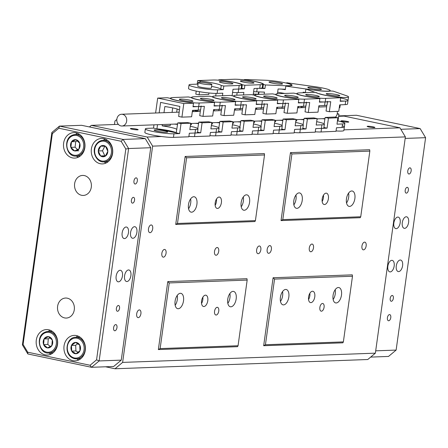 <?xml version="1.0" encoding="UTF-8"?>
<svg xmlns="http://www.w3.org/2000/svg" width="448" height="448" viewBox="0 0 448 448"><rect width="100%" height="100%" fill="white"/><g stroke="black" fill="none" stroke-linecap="round" stroke-linejoin="round"><path stroke-width="0.67" d="M218.719 251.3A3.92 2.061 101.8 0 0 217.414 247.542A3.92 2.061 101.8 0 0 214.508 251.457A3.92 2.061 101.8 0 0 215.807 255.22A3.92 2.061 101.8 0 0 218.719 251.3M313.499 247.839A3.92 2.061 101.8 0 0 312.2 244.076A3.92 2.061 101.8 0 0 309.288 247.996A3.92 2.061 101.8 0 0 310.593 251.754A3.92 2.061 101.8 0 0 313.499 247.839M260.842 249.766A3.92 2.061 101.8 0 0 259.543 246.002A3.92 2.061 101.8 0 0 256.631 249.917A3.92 2.061 101.8 0 0 257.936 253.68A3.92 2.061 101.8 0 0 260.842 249.766M166.062 253.226A3.92 2.061 101.8 0 0 164.758 249.463A3.92 2.061 101.8 0 0 161.851 253.383A3.92 2.061 101.8 0 0 163.15 257.141A3.92 2.061 101.8 0 0 166.062 253.226M271.376 249.379A3.92 2.061 101.8 0 0 270.071 245.616A3.92 2.061 101.8 0 0 267.165 249.53A3.92 2.061 101.8 0 0 268.464 253.294A3.92 2.061 101.8 0 0 271.376 249.379M366.156 245.913A3.92 2.061 101.8 0 0 364.857 242.155A3.92 2.061 101.8 0 0 361.945 246.07A3.92 2.061 101.8 0 0 363.25 249.833A3.92 2.061 101.8 0 0 366.156 245.913M293.877 204.882A7.846 4.127 101.8 0 0 296.016 199.164A7.846 4.127 101.8 0 0 295.938 195.048M293.798 200.771A7.846 4.127 -78.2 0 1 299.617 192.937A7.846 4.127 -78.2 0 1 302.221 200.463A7.846 4.127 -78.2 0 1 296.402 208.298A7.846 4.127 -78.2 0 1 293.798 200.771M346.534 202.961A7.846 4.127 101.8 0 0 348.673 197.238A7.846 4.127 101.8 0 0 348.594 193.127M346.455 198.845A7.846 4.127 -78.2 0 1 352.274 191.016A7.846 4.127 -78.2 0 1 354.878 198.537A7.846 4.127 -78.2 0 1 349.059 206.371A7.846 4.127 -78.2 0 1 346.455 198.845M333.138 299.51A7.846 4.127 101.8 0 0 335.278 293.787A7.846 4.127 101.8 0 0 335.199 289.677M333.06 295.394A7.846 4.127 -78.2 0 1 338.878 287.56A7.846 4.127 -78.2 0 1 341.482 295.086A7.846 4.127 -78.2 0 1 335.664 302.921A7.846 4.127 -78.2 0 1 333.06 295.394M280.482 301.431A7.846 4.127 101.8 0 0 282.621 295.714A7.846 4.127 101.8 0 0 282.542 291.598M280.403 297.321A7.846 4.127 -78.2 0 1 286.222 289.486A7.846 4.127 -78.2 0 1 288.826 297.013A7.846 4.127 -78.2 0 1 283.007 304.847A7.846 4.127 -78.2 0 1 280.403 297.321M227.825 303.358A7.846 4.127 101.8 0 0 229.964 297.634A7.846 4.127 101.8 0 0 229.886 293.524M227.746 299.242A7.846 4.127 -78.2 0 1 233.565 291.413A7.846 4.127 -78.2 0 1 236.169 298.934A7.846 4.127 -78.2 0 1 230.35 306.768A7.846 4.127 -78.2 0 1 227.746 299.242M175.168 305.278A7.846 4.127 101.8 0 0 177.307 299.561A7.846 4.127 101.8 0 0 177.229 295.445M175.09 301.168A7.846 4.127 -78.2 0 1 180.908 293.334A7.846 4.127 -78.2 0 1 183.512 300.86A7.846 4.127 -78.2 0 1 177.694 308.694A7.846 4.127 -78.2 0 1 175.09 301.168M188.563 208.734A7.846 4.127 101.8 0 0 190.702 203.011A7.846 4.127 101.8 0 0 190.624 198.901M188.485 204.618A7.846 4.127 -78.2 0 1 194.303 196.784A7.846 4.127 -78.2 0 1 196.907 204.31A7.846 4.127 -78.2 0 1 191.089 212.145A7.846 4.127 -78.2 0 1 188.485 204.618M241.22 206.808A7.846 4.127 101.8 0 0 243.359 201.09A7.846 4.127 101.8 0 0 243.281 196.974M241.142 202.692A7.846 4.127 -78.2 0 1 246.96 194.863A7.846 4.127 -78.2 0 1 249.564 202.384A7.846 4.127 -78.2 0 1 243.746 210.218A7.846 4.127 -78.2 0 1 241.142 202.692M216.468 199.102A5.779 3.041 -78.2 0 1 216.434 201.6A5.779 3.041 -78.2 0 1 215.158 205.358M215.186 202.866A5.779 3.041 -78.2 0 1 219.475 197.092A5.779 3.041 -78.2 0 1 221.396 202.636A5.779 3.041 -78.2 0 1 217.106 208.41A5.779 3.041 -78.2 0 1 215.186 202.866M202.854 297.198A5.779 3.041 -78.2 0 1 202.826 299.695A5.779 3.041 -78.2 0 1 201.544 303.453M201.578 300.961A5.779 3.041 -78.2 0 1 205.862 295.187A5.779 3.041 -78.2 0 1 207.782 300.731A5.779 3.041 -78.2 0 1 203.498 306.499A5.779 3.041 -78.2 0 1 201.578 300.961M323.467 195.194A5.779 3.041 -78.2 0 1 323.434 197.691A5.779 3.041 -78.2 0 1 322.157 201.449M322.185 198.957A5.779 3.041 -78.2 0 1 326.474 193.183A5.779 3.041 -78.2 0 1 328.395 198.727A5.779 3.041 -78.2 0 1 324.106 204.495A5.779 3.041 -78.2 0 1 322.185 198.957M309.854 293.289A5.779 3.041 -78.2 0 1 309.826 295.786A5.779 3.041 -78.2 0 1 308.543 299.544M308.577 297.046A5.779 3.041 -78.2 0 1 312.861 291.278A5.779 3.041 -78.2 0 1 314.782 296.822A5.779 3.041 -78.2 0 1 310.492 302.59A5.779 3.041 -78.2 0 1 308.577 297.046M319.866 307.406A3.92 2.061 -78.2 0 1 322.773 303.486A3.92 2.061 -78.2 0 1 324.078 307.25A3.92 2.061 -78.2 0 1 321.166 311.17A3.92 2.061 -78.2 0 1 319.866 307.406M214.553 311.254A3.92 2.061 -78.2 0 1 217.459 307.334A3.92 2.061 -78.2 0 1 218.764 311.097A3.92 2.061 -78.2 0 1 215.852 315.017A3.92 2.061 -78.2 0 1 214.553 311.254M136.69 313.858A3.92 2.061 -78.2 0 1 139.602 309.938A3.92 2.061 -78.2 0 1 140.907 313.701A3.92 2.061 -78.2 0 1 137.995 317.621A3.92 2.061 -78.2 0 1 136.69 313.858M148.484 228.894A3.92 2.061 -78.2 0 1 151.39 224.974A3.92 2.061 -78.2 0 1 152.695 228.738A3.92 2.061 -78.2 0 1 149.783 232.658A3.92 2.061 -78.2 0 1 148.484 228.894M132.166 129.242A3.92 0.431 7.9 0 0 136.108 129.797A3.92 0.431 7.9 0 0 138.158 129.702A3.92 0.431 7.9 0 0 136.382 129.086A3.92 0.431 7.9 0 0 132.44 128.526A3.92 0.431 7.9 0 0 130.39 128.626A3.92 0.431 7.9 0 0 132.166 129.242M342.793 121.542A3.92 0.431 7.9 0 0 346.735 122.102A3.92 0.431 7.9 0 0 348.785 122.007A3.92 0.431 7.9 0 0 347.004 121.391A3.92 0.431 7.9 0 0 343.067 120.831A3.92 0.431 7.9 0 0 341.018 120.926A3.92 0.431 7.9 0 0 342.793 121.542M368.917 127.014A3.92 0.431 7.9 0 0 372.859 127.568A3.92 0.431 7.9 0 0 374.909 127.473A3.92 0.431 7.9 0 0 373.134 126.857A3.92 0.431 7.9 0 0 369.191 126.297A3.92 0.431 7.9 0 0 367.142 126.398A3.92 0.431 7.9 0 0 368.917 127.014M369.841 151.116L291.911 153.961L282.8 219.615L360.735 216.77L369.841 151.116L369.656 149.727L290.461 152.622L281.03 220.59L282.8 219.615M352.481 276.242L274.546 279.087L265.44 344.742L343.37 341.897L352.481 276.242L352.29 274.854L273.095 277.749L263.665 345.722L265.44 344.742M238.056 345.744L247.167 280.09L169.232 282.94L160.126 348.589L238.056 345.744L237.546 346.674L158.351 349.569L167.782 281.596L246.977 278.706L247.167 280.09M338.643 116.318L344.086 116.116L399.924 127.803L405.384 136.898L152.634 146.132L122.623 362.398L375.374 353.164L367.774 359.52L115.018 368.76L105.571 366.783M360.735 216.77L360.226 217.7L281.03 220.59M343.37 341.897L342.86 342.826L263.665 345.722M255.422 220.618L254.912 221.547L175.717 224.442L185.147 156.47L264.342 153.574L264.527 154.963L186.598 157.808L177.486 223.462L255.422 220.618L264.527 154.963M405.384 136.898L375.374 353.164M118.362 124.365L91.33 125.356L147.174 137.038L161.498 136.517M343.958 129.847L399.924 127.803M91.33 125.356L89.432 126.941M115.018 368.76L122.623 362.398M152.634 146.132L147.174 137.038M186.598 157.808L185.147 156.47M175.717 224.442L177.486 223.462M158.351 349.569L160.126 348.589M167.782 281.596L169.232 282.94M274.546 279.087L273.095 277.749M291.911 153.961L290.461 152.622M51.856 345.61A5.662 4.777 -92.1 0 0 52.304 339.982A5.662 4.777 -92.1 0 0 48.412 336.65A5.662 4.777 -92.1 0 0 44.066 338.946A5.662 4.777 -92.1 0 0 43.624 344.574A5.662 4.777 -92.1 0 0 47.516 347.906A5.662 4.777 -92.1 0 0 51.856 345.61L52.304 339.982L48.412 336.65L44.066 338.946L43.624 344.574L47.516 347.906L51.856 345.61M49.98 337.893L48.283 338.789L47.835 344.417L50.271 346.506M47.835 344.417L43.624 344.574M48.283 338.789L44.066 338.946M75.97 353.741A5.662 4.777 -92.1 0 0 79.979 350.722A5.662 4.777 -92.1 0 0 79.727 345.066A5.662 4.777 -92.1 0 0 75.471 342.429A5.662 4.777 -92.1 0 0 71.467 345.453A5.662 4.777 -92.1 0 0 71.714 351.109A5.662 4.777 -92.1 0 0 75.97 353.741L79.979 350.722L79.727 345.066L75.471 342.429L71.467 345.453L71.714 351.109L75.97 353.741M77.728 343.75L75.678 345.302L75.93 350.958L78.042 352.262M75.678 345.302L71.467 345.453M75.93 350.958L71.714 351.109M79.044 148.876A5.662 4.777 -92.1 0 0 79.733 143.287A5.662 4.777 -92.1 0 0 75.981 139.726A5.662 4.777 -92.1 0 0 71.54 141.758A5.662 4.777 -92.1 0 0 70.857 147.353A5.662 4.777 -92.1 0 0 74.609 150.909A5.662 4.777 -92.1 0 0 79.044 148.876L79.733 143.287L75.981 139.726L71.54 141.758L70.857 147.353L74.609 150.909L79.044 148.876M77.314 140.89L75.757 141.607L75.068 147.196L77.594 149.587M75.068 147.196L70.857 147.353M78.82 150.758L74.609 150.909M75.757 141.607L71.54 141.758M107.828 151.29A5.662 4.777 -92.1 0 0 105.51 146.306A5.662 4.777 -92.1 0 0 100.733 146.143A5.662 4.777 -92.1 0 0 98.274 150.965A5.662 4.777 -92.1 0 0 100.598 155.943A5.662 4.777 -92.1 0 0 105.37 156.111A5.662 4.777 -92.1 0 0 107.828 151.29L105.51 146.306L100.733 146.143L98.274 150.965L100.598 155.943L105.37 156.111L107.828 151.29M104.798 146.278L102.491 150.808L104.81 155.792L105.549 155.814M104.81 155.792L100.598 155.943M102.491 150.808L98.274 150.965M114.464 124.51L114.946 121.027L116.827 119.454M84.33 175.571A10.013 8.445 -92.1 0 0 82.594 175.426A10.013 8.445 -92.1 0 0 74.53 184.71A10.013 8.445 -92.1 0 0 81.592 195.289A10.013 8.445 -92.1 0 0 83.328 195.44A10.013 8.445 -92.1 0 0 91.392 186.155A10.013 8.445 -92.1 0 0 84.33 175.571M67.318 298.189A10.013 8.445 -92.1 0 0 65.582 298.043A10.013 8.445 -92.1 0 0 57.518 307.328A10.013 8.445 -92.1 0 0 64.579 317.906A10.013 8.445 -92.1 0 0 66.315 318.058A10.013 8.445 -92.1 0 0 74.379 308.773A10.013 8.445 -92.1 0 0 67.318 298.189M134.546 200.183A2.94 1.546 101.8 0 0 133.566 197.361A2.94 1.546 101.8 0 0 131.387 200.301A2.94 1.546 101.8 0 0 132.362 203.123A2.94 1.546 101.8 0 0 134.546 200.183M119.543 308.319A2.94 1.546 101.8 0 0 118.563 305.497A2.94 1.546 101.8 0 0 116.379 308.431A2.94 1.546 101.8 0 0 117.359 311.254A2.94 1.546 101.8 0 0 119.543 308.319M137.329 180.869A3.136 1.652 101.8 0 0 136.287 177.862A3.136 1.652 101.8 0 0 133.958 180.992A3.136 1.652 101.8 0 0 135.005 184.005A3.136 1.652 101.8 0 0 137.329 180.869M116.967 327.622A3.136 1.652 101.8 0 0 115.926 324.615A3.136 1.652 101.8 0 0 113.596 327.746A3.136 1.652 101.8 0 0 114.638 330.758A3.136 1.652 101.8 0 0 116.967 327.622M103.74 138.611A12.751 10.752 -92.1 0 0 101.534 138.426A12.751 10.752 -92.1 0 0 91.263 150.248A12.751 10.752 -92.1 0 0 100.257 163.716A12.751 10.752 -92.1 0 0 102.463 163.906A12.751 10.752 -92.1 0 0 112.734 152.085A12.751 10.752 -92.1 0 0 103.74 138.611M105.246 139.065A12.751 10.752 -92.1 0 0 103.253 140.325M104.037 161.885A12.751 10.752 -92.1 0 0 106.12 162.999M75.981 132.804A12.751 10.752 -92.1 0 0 73.774 132.614A12.751 10.752 -92.1 0 0 63.504 144.435A12.751 10.752 -92.1 0 0 72.498 157.909A12.751 10.752 -92.1 0 0 74.704 158.094A12.751 10.752 -92.1 0 0 84.98 146.278A12.751 10.752 -92.1 0 0 75.981 132.804M77.487 133.252A12.751 10.752 -92.1 0 0 75.494 134.518M76.283 156.078A12.751 10.752 -92.1 0 0 78.366 157.186M48.653 329.767A12.751 10.752 -92.1 0 0 46.446 329.577A12.751 10.752 -92.1 0 0 36.176 341.398A12.751 10.752 -92.1 0 0 45.17 354.866A12.751 10.752 -92.1 0 0 47.376 355.057A12.751 10.752 -92.1 0 0 57.646 343.235A12.751 10.752 -92.1 0 0 48.653 329.767M50.159 330.215A12.751 10.752 -92.1 0 0 48.16 331.475M48.95 353.035A12.751 10.752 -92.1 0 0 51.033 354.15M76.412 335.574A12.751 10.752 -92.1 0 0 74.206 335.384A12.751 10.752 -92.1 0 0 63.93 347.206A12.751 10.752 -92.1 0 0 72.929 360.679A12.751 10.752 -92.1 0 0 75.135 360.864A12.751 10.752 -92.1 0 0 85.406 349.042A12.751 10.752 -92.1 0 0 76.412 335.574M77.918 336.022A12.751 10.752 -92.1 0 0 75.919 337.282M76.709 358.848A12.751 10.752 -92.1 0 0 78.792 359.957M136.892 232.372A5.886 3.097 101.8 0 0 134.938 226.727A5.886 3.097 101.8 0 0 130.57 232.607A5.886 3.097 101.8 0 0 132.524 238.246A5.886 3.097 101.8 0 0 136.892 232.372M130.889 275.626A5.886 3.097 101.8 0 0 128.934 269.982A5.886 3.097 101.8 0 0 124.566 275.856A5.886 3.097 101.8 0 0 126.521 281.501A5.886 3.097 101.8 0 0 130.889 275.626M122.461 275.934A5.886 3.097 101.8 0 0 120.506 270.29A5.886 3.097 101.8 0 0 116.144 276.164A5.886 3.097 101.8 0 0 118.098 281.809A5.886 3.097 101.8 0 0 122.461 275.934M128.464 232.68A5.886 3.097 101.8 0 0 126.51 227.035A5.886 3.097 101.8 0 0 122.147 232.915A5.886 3.097 101.8 0 0 124.102 238.554A5.886 3.097 101.8 0 0 128.464 232.68M145.27 138.628L81.592 125.306L59.478 126.112L123.155 139.434L145.27 138.628L150.73 147.722L128.615 148.529L99.142 360.937L121.257 360.13L150.73 147.722M121.257 360.13L113.652 366.486L91.538 367.293L27.86 353.965L22.4 344.876L51.873 132.468L59.478 126.112L58.834 128.223L52.343 133.65L23.089 344.456L27.748 352.218L90.076 365.26L96.566 359.834L125.821 149.027L121.162 141.266L58.834 128.223M96.566 359.834L99.142 360.937L91.538 367.293L90.076 365.26M121.162 141.266L123.155 139.434L128.615 148.529L125.821 149.027M52.343 133.65L51.873 132.468M23.089 344.456L22.4 344.876M27.748 352.218L27.86 353.965M390.197 298.43A2.94 1.546 101.8 0 0 391.171 301.252A2.94 1.546 101.8 0 0 393.355 298.312A2.94 1.546 101.8 0 0 392.381 295.49A2.94 1.546 101.8 0 0 390.197 298.43M405.199 190.294A2.94 1.546 101.8 0 0 406.179 193.116A2.94 1.546 101.8 0 0 408.363 190.176A2.94 1.546 101.8 0 0 407.383 187.359A2.94 1.546 101.8 0 0 405.199 190.294M387.414 317.744A3.136 1.652 101.8 0 0 388.455 320.751A3.136 1.652 101.8 0 0 390.779 317.621A3.136 1.652 101.8 0 0 389.738 314.608A3.136 1.652 101.8 0 0 387.414 317.744M407.775 170.99A3.136 1.652 101.8 0 0 408.817 173.998A3.136 1.652 101.8 0 0 411.146 170.867A3.136 1.652 101.8 0 0 410.105 167.854A3.136 1.652 101.8 0 0 407.775 170.99M387.85 266.241A5.886 3.097 101.8 0 0 389.805 271.88A5.886 3.097 101.8 0 0 394.173 266.006A5.886 3.097 101.8 0 0 392.218 260.366A5.886 3.097 101.8 0 0 387.85 266.241M393.854 222.986A5.886 3.097 101.8 0 0 395.808 228.631A5.886 3.097 101.8 0 0 400.176 222.751A5.886 3.097 101.8 0 0 398.222 217.112A5.886 3.097 101.8 0 0 393.854 222.986M402.282 222.678A5.886 3.097 101.8 0 0 404.236 228.323A5.886 3.097 101.8 0 0 408.598 222.443A5.886 3.097 101.8 0 0 406.644 216.804A5.886 3.097 101.8 0 0 402.282 222.678M396.278 265.933A5.886 3.097 101.8 0 0 398.233 271.572A5.886 3.097 101.8 0 0 402.595 265.698A5.886 3.097 101.8 0 0 400.641 260.058A5.886 3.097 101.8 0 0 396.278 265.933M375.698 350.829L396.127 350.084L388.522 356.44L370.675 357.095M400.82 129.293L420.14 128.587L356.462 115.259L338.705 115.909M396.127 350.084L425.6 137.676L405.171 138.421M425.6 137.676L420.14 128.587M191.839 101.455A6.866 0.756 -172.1 0 1 184.15 100.722A6.866 0.756 -172.1 0 1 179.323 99.316A6.866 0.756 -172.1 0 1 180.41 99.064A6.866 0.756 -172.1 0 1 188.093 99.803A6.866 0.756 -172.1 0 1 192.926 101.203A6.866 0.756 -172.1 0 1 191.839 101.455A6.866 0.756 -172.1 0 1 184.15 100.722A6.866 0.756 -172.1 0 1 179.323 99.316A6.866 0.756 -172.1 0 1 180.41 99.064A6.866 0.756 -172.1 0 1 188.093 99.803A6.866 0.756 -172.1 0 1 192.926 101.203A6.866 0.756 -172.1 0 1 191.839 101.455M155.182 129.864A6.866 0.756 -172.1 0 1 162.865 130.598A6.866 0.756 -172.1 0 1 167.692 132.003A6.866 0.756 -172.1 0 1 166.611 132.255A6.866 0.756 -172.1 0 1 158.922 131.516A6.866 0.756 -172.1 0 1 154.095 130.116A6.866 0.756 -172.1 0 1 155.182 129.864M183.809 103.555L157.685 98.09L167.373 97.737L169.932 98.269A16.475 1.809 -172.1 0 0 190.943 102.67L193.497 103.202L183.809 103.555L181.927 117.135L191.615 116.782L192.506 110.348L198.195 110.141A15.691 1.725 7.9 0 0 200.676 109.564L201.102 106.478M201.169 105.991A15.691 1.725 -172.1 0 1 198.688 106.568L193.004 106.775L193.497 103.202M145.354 128.901L144.855 132.474A15.691 1.725 7.9 0 0 155.893 135.677A15.691 1.725 7.9 0 0 173.46 137.362L188.838 136.802L189.33 133.23L195.02 133.022L195.513 129.45L189.829 129.657L190.719 123.222L187.454 122.539L177.766 122.892L181.031 123.575L179.642 133.582L173.958 133.79A15.691 1.725 7.9 0 1 156.391 132.104A15.691 1.725 7.9 0 1 145.354 128.901A15.691 1.725 7.9 0 1 147.829 128.324L153.518 128.117L153.972 124.841M155.613 113.002L157.685 98.09M163.979 112.7L164.836 106.54A15.691 1.725 -172.1 0 1 179.396 109.984L178.662 116.452L181.927 117.135M156.946 128.811L176.221 132.849A15.691 1.725 7.9 0 0 156.946 128.811L157.517 124.712M179.396 109.984L179.889 106.434L160.614 102.396L159.158 112.874M179.642 133.582L153.518 128.117M177.766 122.892L176.221 132.849M200.704 132.815L195.02 133.022A15.691 1.725 7.9 0 0 197.501 132.446L197.994 128.873A15.691 1.725 7.9 0 0 190.294 126.286A15.691 1.725 -172.1 0 1 197.775 128.526L198.828 122.119L202.093 122.802L200.704 132.815L197.54 132.149M170.419 124.242L170.234 125.558L162.154 125.854A15.691 1.725 -172.1 0 1 176.714 129.293M195.513 129.45A15.691 1.725 7.9 0 0 197.994 128.873M177.559 124.393A15.691 1.725 7.9 0 0 174.126 124.107M172.06 112.403L172.682 107.906M162.338 124.533L162.154 125.854M190.719 123.222L181.031 123.575M212.901 100.688A6.866 0.756 -172.1 0 1 205.218 99.949A6.866 0.756 -172.1 0 1 200.385 98.549A6.866 0.756 -172.1 0 1 201.471 98.297A6.866 0.756 -172.1 0 1 209.154 99.03A6.866 0.756 -172.1 0 1 213.987 100.436A6.866 0.756 -172.1 0 1 212.901 100.688A6.866 0.756 -172.1 0 1 205.218 99.949A6.866 0.756 -172.1 0 1 200.385 98.549A6.866 0.756 -172.1 0 1 201.471 98.297A6.866 0.756 -172.1 0 1 209.154 99.03A6.866 0.756 -172.1 0 1 213.987 100.436A6.866 0.756 -172.1 0 1 212.901 100.688M173.062 97.53A15.691 1.725 7.9 0 0 170.582 98.106A15.691 1.725 7.9 0 0 181.619 101.31A15.691 1.725 7.9 0 0 199.186 102.995L214.564 102.435L212.005 101.898A16.475 1.809 -172.1 0 1 190.994 97.502L188.434 96.964L173.062 97.53M193.06 106.383A15.691 1.725 7.9 0 0 198.688 106.568L204.378 106.361L202.989 116.368L212.677 116.015L213.573 109.575L219.257 109.368A15.691 1.725 7.9 0 0 221.738 108.791L222.163 105.711M222.23 105.218A15.691 1.725 -172.1 0 1 219.755 105.795L214.066 106.008L214.564 102.435M176.68 112.235L177.122 109.021M200.547 109.743L199.724 115.685L202.989 116.368M188.894 136.405A15.691 1.725 7.9 0 0 194.522 136.595L209.899 136.03L210.398 132.462L216.082 132.25A15.691 1.725 7.9 0 0 218.562 131.673L219.055 128.106A15.691 1.725 7.9 0 0 211.361 125.518A15.691 1.725 -172.1 0 1 218.842 127.753L219.89 121.352L223.16 122.035L221.771 132.042L218.602 131.382M202.093 122.802L211.786 122.45L210.89 128.89L216.58 128.682A15.691 1.725 7.9 0 0 219.055 128.106M198.621 123.626A15.691 1.725 7.9 0 0 195.188 123.334M191.481 123.469L191.296 124.785L190.501 124.818M193.122 111.636L193.306 110.32M211.786 122.45L208.516 121.766L198.828 122.119M233.962 99.921A6.866 0.756 -172.1 0 1 226.279 99.182A6.866 0.756 -172.1 0 1 221.446 97.776A6.866 0.756 -172.1 0 1 222.533 97.524A6.866 0.756 -172.1 0 1 230.222 98.263A6.866 0.756 -172.1 0 1 235.049 99.663A6.866 0.756 -172.1 0 1 233.962 99.921A6.866 0.756 -172.1 0 1 226.279 99.182A6.866 0.756 -172.1 0 1 221.446 97.776A6.866 0.756 -172.1 0 1 222.533 97.524A6.866 0.756 -172.1 0 1 230.222 98.263A6.866 0.756 -172.1 0 1 235.049 99.663A6.866 0.756 -172.1 0 1 233.962 99.921M194.124 96.757A15.691 1.725 7.9 0 0 191.643 97.334A15.691 1.725 7.9 0 0 202.681 100.542A15.691 1.725 7.9 0 0 220.248 102.228L235.626 101.662L233.066 101.13A16.475 1.809 -172.1 0 1 212.055 96.729L209.502 96.197L194.124 96.757M214.122 105.61A15.691 1.725 7.9 0 0 219.755 105.795L225.439 105.588L224.05 115.601L233.738 115.242L234.634 108.808L240.318 108.601A15.691 1.725 7.9 0 0 242.799 108.024L243.225 104.938M243.298 104.451A15.691 1.725 -172.1 0 1 240.817 105.028L235.127 105.235L235.626 101.662M197.742 111.468L197.921 110.152M221.609 108.97L220.786 114.918L224.05 115.601M216.58 128.682L216.082 132.25L221.771 132.042M209.955 135.638A15.691 1.725 7.9 0 0 215.589 135.822L230.961 135.262L231.459 131.69L237.143 131.482A15.691 1.725 7.9 0 0 239.624 130.906L240.122 127.333A15.691 1.725 7.9 0 0 232.422 124.751A15.691 1.725 -172.1 0 1 239.904 126.986L240.957 120.585L244.222 121.268L242.833 131.275L239.663 130.614M223.16 122.035L232.848 121.682L231.952 128.117L237.642 127.91A15.691 1.725 7.9 0 0 240.122 127.333M219.682 122.853A15.691 1.725 7.9 0 0 216.25 122.567M212.542 122.702L212.358 124.018L211.562 124.046M214.183 110.863L214.368 109.547M232.848 121.682L229.583 120.999L219.89 121.352M255.024 99.148A6.866 0.756 -172.1 0 1 247.341 98.409A6.866 0.756 -172.1 0 1 242.514 97.009A6.866 0.756 -172.1 0 1 243.594 96.757A6.866 0.756 -172.1 0 1 251.283 97.496A6.866 0.756 -172.1 0 1 256.11 98.896A6.866 0.756 -172.1 0 1 255.024 99.148A6.866 0.756 -172.1 0 1 247.341 98.409A6.866 0.756 -172.1 0 1 242.514 97.009A6.866 0.756 -172.1 0 1 243.594 96.757A6.866 0.756 -172.1 0 1 251.283 97.496A6.866 0.756 -172.1 0 1 256.11 98.896A6.866 0.756 -172.1 0 1 255.024 99.148M215.186 95.99A15.691 1.725 7.9 0 0 212.705 96.566A15.691 1.725 7.9 0 0 223.742 99.77A15.691 1.725 7.9 0 0 241.31 101.455L256.687 100.895L254.128 100.358A16.475 1.809 -172.1 0 1 233.117 95.962L230.563 95.424L215.186 95.99M235.183 104.843A15.691 1.725 7.9 0 0 240.817 105.028L246.501 104.821L245.112 114.828L254.8 114.475L255.696 108.041L261.38 107.828A15.691 1.725 7.9 0 0 263.861 107.251L264.292 104.171M264.359 103.684A15.691 1.725 -172.1 0 1 261.878 104.261L256.189 104.468L256.687 100.895M218.803 110.695L218.988 109.379M242.67 108.203L241.847 114.145L245.112 114.828M237.642 127.91L237.143 131.482L242.833 131.275M231.017 134.87A15.691 1.725 7.9 0 0 236.65 135.055L252.022 134.495L252.521 130.922L258.205 130.715A15.691 1.725 7.9 0 0 260.686 130.138L261.184 126.566A15.691 1.725 7.9 0 0 253.484 123.978A15.691 1.725 -172.1 0 1 260.966 126.218L262.018 119.812L265.283 120.495L263.894 130.502L260.725 129.842M244.222 121.268L253.91 120.91L253.014 127.35L258.703 127.142A15.691 1.725 7.9 0 0 261.184 126.566M240.744 122.086A15.691 1.725 7.9 0 0 237.311 121.794M233.604 121.929L233.425 123.25L232.624 123.278M235.245 110.096L235.43 108.78M253.91 120.91L250.645 120.226L240.957 120.585M276.091 98.381A6.866 0.756 -172.1 0 1 268.402 97.642A6.866 0.756 -172.1 0 1 263.575 96.242A6.866 0.756 -172.1 0 1 264.662 95.99A6.866 0.756 -172.1 0 1 272.345 96.723A6.866 0.756 -172.1 0 1 277.172 98.129A6.866 0.756 -172.1 0 1 276.091 98.381A6.866 0.756 -172.1 0 1 268.402 97.642A6.866 0.756 -172.1 0 1 263.575 96.242A6.866 0.756 -172.1 0 1 264.662 95.99A6.866 0.756 -172.1 0 1 272.345 96.723A6.866 0.756 -172.1 0 1 277.172 98.129A6.866 0.756 -172.1 0 1 276.091 98.381M236.247 95.217A15.691 1.725 7.9 0 0 233.772 95.794A15.691 1.725 7.9 0 0 244.804 99.002A15.691 1.725 7.9 0 0 262.371 100.688L277.749 100.122L275.195 99.59A16.475 1.809 -172.1 0 1 254.178 95.194L251.625 94.657L236.247 95.217M256.245 104.07A15.691 1.725 7.9 0 0 261.878 104.261L267.562 104.048L266.174 114.061L275.867 113.708L276.758 107.268L282.447 107.061A15.691 1.725 7.9 0 0 284.922 106.484L285.354 103.398M285.421 102.911A15.691 1.725 -172.1 0 1 282.94 103.488L277.256 103.695L277.749 100.122M239.865 109.928L240.05 108.612M263.738 107.436L262.909 113.378L266.174 114.061M258.703 127.142L258.205 130.715L263.894 130.502M252.078 134.098A15.691 1.725 7.9 0 0 257.712 134.282L273.09 133.722L273.582 130.15L279.272 129.942A15.691 1.725 7.9 0 0 281.747 129.366L282.246 125.793A15.691 1.725 7.9 0 0 274.546 123.211A15.691 1.725 -172.1 0 1 282.027 125.446L283.08 119.045L286.345 119.728L284.956 129.735L281.792 129.074M265.283 120.495L274.971 120.142L274.081 126.577L279.765 126.37A15.691 1.725 7.9 0 0 282.246 125.793M261.811 121.313A15.691 1.725 7.9 0 0 258.373 121.027M254.666 121.162L254.486 122.478L253.686 122.506M256.312 109.323L256.491 108.007M274.971 120.142L271.706 119.459L262.018 119.812M297.153 97.608A6.866 0.756 -172.1 0 1 289.464 96.874A6.866 0.756 -172.1 0 1 284.637 95.469A6.866 0.756 -172.1 0 1 285.723 95.217A6.866 0.756 -172.1 0 1 293.406 95.956A6.866 0.756 -172.1 0 1 298.234 97.356A6.866 0.756 -172.1 0 1 297.153 97.608A6.866 0.756 -172.1 0 1 289.464 96.874A6.866 0.756 -172.1 0 1 284.637 95.469A6.866 0.756 -172.1 0 1 285.723 95.217A6.866 0.756 -172.1 0 1 293.406 95.956A6.866 0.756 -172.1 0 1 298.234 97.356A6.866 0.756 -172.1 0 1 297.153 97.608M257.314 94.45A15.691 1.725 7.9 0 0 254.834 95.026A15.691 1.725 7.9 0 0 265.871 98.23A15.691 1.725 7.9 0 0 283.438 99.915L298.81 99.355L296.257 98.818A16.475 1.809 -172.1 0 1 275.246 94.422L272.686 93.89L257.314 94.45M277.306 103.303A15.691 1.725 7.9 0 0 282.94 103.488L288.63 103.281L287.241 113.288L296.929 112.935L297.819 106.501L303.509 106.294A15.691 1.725 7.9 0 0 305.99 105.717L306.415 102.631M306.482 102.144A15.691 1.725 -172.1 0 1 304.002 102.721L298.318 102.928L298.81 99.355M260.926 109.155L261.111 107.839M284.799 106.663L283.976 112.605L287.241 113.288M279.765 126.37L279.272 129.942L284.956 129.735M273.14 133.33A15.691 1.725 7.9 0 0 278.774 133.515L294.151 132.955L294.644 129.382L300.334 129.175A15.691 1.725 7.9 0 0 302.814 128.598L303.307 125.026A15.691 1.725 7.9 0 0 295.607 122.438A15.691 1.725 -172.1 0 1 303.089 124.678L304.142 118.272L307.406 118.955L306.018 128.968L302.854 128.302M286.345 119.728L296.033 119.375L295.142 125.81L300.826 125.602A15.691 1.725 7.9 0 0 303.307 125.026M282.873 120.546A15.691 1.725 7.9 0 0 279.44 120.254M275.733 120.394L275.548 121.71L274.753 121.738M277.374 108.556L277.553 107.24M296.033 119.375L292.768 118.686L283.08 119.045M318.214 96.841A6.866 0.756 -172.1 0 1 310.531 96.102A6.866 0.756 -172.1 0 1 305.698 94.702A6.866 0.756 -172.1 0 1 306.785 94.45A6.866 0.756 -172.1 0 1 314.468 95.183A6.866 0.756 -172.1 0 1 319.301 96.589A6.866 0.756 -172.1 0 1 318.214 96.841M278.376 93.682A15.691 1.725 7.9 0 0 275.895 94.259A15.691 1.725 7.9 0 0 286.933 97.462A15.691 1.725 7.9 0 0 304.5 99.148L319.878 98.582L317.318 98.05A16.475 1.809 -172.1 0 1 296.307 93.654L293.748 93.117L278.376 93.682M298.374 102.53A15.691 1.725 7.9 0 0 304.002 102.721L309.691 102.514L308.302 112.521L317.99 112.168L318.881 105.728L324.57 105.521A15.691 1.725 7.9 0 0 327.051 104.944L327.482 101.847M327.544 101.371A15.691 1.725 -172.1 0 1 325.069 101.948L319.379 102.155L319.878 98.582M281.994 108.388L282.173 107.072M305.861 105.896L305.038 111.838L308.302 112.521M300.826 125.602L300.334 129.175L306.018 128.968M294.207 132.558A15.691 1.725 7.9 0 0 299.835 132.748L315.213 132.182L315.706 128.61L321.395 128.402A15.691 1.725 7.9 0 0 323.876 127.826L324.369 124.253A15.691 1.725 7.9 0 0 316.669 121.671A15.691 1.725 -172.1 0 1 324.106 123.872L325.158 117.466L328.462 118.149L327.074 128.156L323.921 127.506M307.406 118.955L317.1 118.602L316.204 125.037L321.894 124.83A15.691 1.725 7.9 0 0 324.369 124.253M303.934 119.773A15.691 1.725 7.9 0 0 300.502 119.487M296.794 119.622L296.61 120.938L295.814 120.966M298.435 107.789L298.62 106.473M317.1 118.602L313.83 117.919L304.142 118.272M306.723 94.45A6.866 0.756 -172.1 0 1 314.412 95.178A6.866 0.756 -172.1 0 1 319.301 96.589A6.866 0.756 -172.1 0 1 318.276 96.835A6.866 0.756 -172.1 0 1 310.587 96.113A6.866 0.756 -172.1 0 1 305.698 94.702A6.866 0.756 -172.1 0 1 306.723 94.45M338.761 95.945A6.866 0.756 -172.1 0 1 331.072 95.222A6.866 0.756 -172.1 0 1 326.183 93.811A6.866 0.756 -172.1 0 1 327.208 93.559A6.866 0.756 -172.1 0 1 334.897 94.287A6.866 0.756 -172.1 0 1 339.786 95.698A6.866 0.756 -172.1 0 1 338.761 95.945M299.292 92.915A15.691 1.725 7.9 0 0 296.957 93.486A15.691 1.725 7.9 0 0 308.123 96.712A15.691 1.725 7.9 0 0 325.707 98.37L340.665 97.72L338.078 97.188A16.475 1.809 -172.1 0 1 316.831 92.798L314.244 92.266L299.292 92.915M319.435 101.763A15.691 1.725 7.9 0 0 325.214 101.942L330.742 101.702L329.353 111.714L338.778 111.306L339.668 104.866L345.201 104.625A15.691 1.725 7.9 0 0 347.536 104.054L348.029 100.481A15.691 1.725 -172.1 0 1 345.699 101.052L340.166 101.293L340.665 97.72M302.747 107.626L302.932 106.31M340.631 97.961A15.691 1.725 -172.1 0 1 348.029 100.481A15.691 1.725 7.9 0 1 340.222 100.895M326.866 105.162L326.054 111.031L329.353 111.714M315.269 131.79A15.691 1.725 7.9 0 0 321.048 131.97L321.541 128.397L327.074 128.156M321.048 131.97L336 131.32L336.498 127.747L342.026 127.506A15.691 1.725 7.9 0 0 344.361 126.935A15.691 1.725 7.9 0 0 342.518 125.838M328.462 118.149L337.887 117.74L336.991 124.174L342.524 123.934A15.691 1.725 7.9 0 0 344.854 123.362A15.691 1.725 7.9 0 0 337.456 120.842M324.957 118.938A15.691 1.725 7.9 0 0 322.269 118.692A15.691 1.725 -172.1 0 1 324.957 118.938M317.346 118.871L316.887 120.098M318.987 107.038L319.172 105.717M337.887 117.74L334.583 117.057L325.158 117.466M326.99 94.293A6.866 0.756 -172.1 0 1 326.183 93.811A6.866 0.756 -172.1 0 1 331.38 93.794A6.866 0.756 -172.1 0 1 338.979 95.217A6.866 0.756 -172.1 0 1 339.786 95.698A6.866 0.756 -172.1 0 1 334.589 95.715A6.866 0.756 -172.1 0 1 326.99 94.293M320.622 88.866A6.866 0.756 -172.1 0 1 321.429 89.348A6.866 0.756 -172.1 0 1 316.238 89.365A6.866 0.756 -172.1 0 1 308.638 87.942A6.866 0.756 -172.1 0 1 307.832 87.461A6.866 0.756 -172.1 0 1 313.023 87.444A6.866 0.756 -172.1 0 1 320.622 88.866M319.284 93.699A15.691 1.725 7.9 0 0 336.655 96.947A15.691 1.725 7.9 0 0 348.527 96.908A15.691 1.725 7.9 0 0 346.685 95.81L333.284 91.174L330.607 90.966A16.475 1.809 -172.1 0 1 308.566 89.27L305.883 89.062L319.262 93.862M340.239 104.843L339.847 107.677L339.287 107.632M305.883 89.062L305.39 92.635L304.679 92.389M337.198 113.977L338.951 114.111L338.005 120.954M336.056 130.922A15.691 1.725 7.9 0 0 343.862 130.508L344.854 123.362M337.277 113.534L338.951 114.111M280.392 84.14A6.866 0.756 -172.1 0 1 273.006 83.266A6.866 0.756 -172.1 0 1 268.99 82.006A6.866 0.756 -172.1 0 1 271.186 81.76A6.866 0.756 -172.1 0 1 278.566 82.634A6.866 0.756 -172.1 0 1 282.587 83.894A6.866 0.756 -172.1 0 1 280.392 84.14M242.581 80.786A6.866 0.756 -172.1 0 1 249.967 81.659A6.866 0.756 -172.1 0 1 253.988 82.919A6.866 0.756 -172.1 0 1 251.793 83.166A6.866 0.756 -172.1 0 1 244.406 82.292A6.866 0.756 -172.1 0 1 240.386 81.032A6.866 0.756 -172.1 0 1 242.581 80.786M286.311 85.674A15.691 1.725 7.9 0 0 291.329 85.109A15.691 1.725 7.9 0 0 282.145 82.23A15.691 1.725 7.9 0 0 265.266 80.226L244.384 79.514L246.445 80.046A16.475 1.809 -172.1 0 1 263.508 84.241A16.475 1.809 -172.1 0 1 263.374 84.431L265.434 84.963L286.294 85.786M244.339 79.873L244.384 79.514M277.435 93.738L278.09 88.984L285.376 89.23M265.434 84.963L264.936 88.536L258.675 88.323M253.624 91.666A15.691 1.725 7.9 0 0 256.721 91.846L264.443 92.109L264.152 94.198M263.374 84.431L262.875 88.004L264.936 88.536M262.931 87.595A16.475 1.809 7.9 0 0 262.31 87.158M253.294 94.058L258.289 94.226L258.608 91.907M256.603 109.318L256.788 107.996M258.67 94.399L259.017 91.924M252.902 83.171A6.866 0.756 -172.1 0 1 245.218 82.432A6.866 0.756 -172.1 0 1 240.386 81.032A6.866 0.756 -172.1 0 1 241.472 80.78A6.866 0.756 -172.1 0 1 249.161 81.519A6.866 0.756 -172.1 0 1 253.988 82.919A6.866 0.756 -172.1 0 1 252.902 83.171M220.41 81.547A6.866 0.756 -172.1 0 1 228.094 82.286A6.866 0.756 -172.1 0 1 232.926 83.686A6.866 0.756 -172.1 0 1 231.84 83.944A6.866 0.756 -172.1 0 1 224.151 83.205A6.866 0.756 -172.1 0 1 219.324 81.799A6.866 0.756 -172.1 0 1 220.41 81.547A6.866 0.756 -172.1 0 1 228.094 82.286A6.866 0.756 -172.1 0 1 232.926 83.686A6.866 0.756 -172.1 0 1 231.84 83.944A6.866 0.756 -172.1 0 1 224.151 83.205A6.866 0.756 -172.1 0 1 219.324 81.799A6.866 0.756 -172.1 0 1 220.41 81.547M260.249 84.711A15.691 1.725 7.9 0 0 262.73 84.134A15.691 1.725 7.9 0 0 251.692 80.926A15.691 1.725 7.9 0 0 234.125 79.24L218.747 79.806L221.306 80.338A16.475 1.809 -172.1 0 1 242.318 84.734L244.871 85.271L260.249 84.711L259.756 88.284A15.691 1.725 7.9 0 0 262.231 87.707L262.73 84.134M218.697 80.198L218.747 79.806M253.165 94.982L254.066 88.491L259.756 88.284M244.871 85.271L244.378 88.844L238.689 89.051A15.691 1.725 7.9 0 0 241.17 88.474L241.668 84.902A15.691 1.725 7.9 0 0 230.63 81.698A15.691 1.725 7.9 0 0 213.063 80.013L197.686 80.573L200.245 81.11A16.475 1.809 -172.1 0 1 221.256 85.506L223.81 86.038L239.187 85.478A15.691 1.725 7.9 0 0 241.668 84.902M232.562 92.439A15.691 1.725 7.9 0 0 238.196 92.624L243.88 92.417L243.533 94.954M242.318 84.734L241.819 88.306L244.378 88.844M241.819 88.306A16.475 1.809 7.9 0 0 241.248 87.926M236.774 95.2L237.132 92.641M314.429 89.135A6.866 0.756 -172.1 0 1 307.832 87.461A6.866 0.756 -172.1 0 1 314.832 87.668A6.866 0.756 -172.1 0 1 321.429 89.348A6.866 0.756 -172.1 0 1 314.429 89.135M275.99 82.219A6.866 0.756 -172.1 0 1 282.587 83.894A6.866 0.756 -172.1 0 1 275.587 83.681A6.866 0.756 -172.1 0 1 268.99 82.006A6.866 0.756 -172.1 0 1 275.99 82.219M314.166 90.082A15.691 1.725 7.9 0 0 330.17 90.558A15.691 1.725 7.9 0 0 315.095 86.727L286.737 82.746L286.647 83.076A16.475 1.809 -172.1 0 1 292.107 85.215A16.475 1.809 -172.1 0 1 285.902 85.77L285.813 86.1L314.154 90.166M301.028 107.694L301.213 106.378M303.106 92.753L303.184 92.182L305.407 92.49M285.813 86.1L285.314 89.673L281.154 89.085M277.642 92.238L284.794 93.447M301.678 106.361L301.493 107.677M301.622 106.361L301.437 107.677M301.274 106.372L301.09 107.688M278.247 108.522L277.396 108.405M199.349 82.32A6.866 0.756 -172.1 0 1 207.032 83.054A6.866 0.756 -172.1 0 1 211.859 84.459A6.866 0.756 -172.1 0 1 210.778 84.711A6.866 0.756 -172.1 0 1 203.09 83.972A6.866 0.756 -172.1 0 1 198.262 82.572A6.866 0.756 -172.1 0 1 199.349 82.32M198.262 82.572L197.764 86.145A6.866 0.756 7.9 0 0 202.597 87.545A6.866 0.756 7.9 0 0 210.28 88.284A6.866 0.756 7.9 0 0 211.366 88.032L211.859 84.459M199.506 91.7L199.069 94.836L195.804 94.153L196.23 91.09M223.81 86.038L223.317 89.611L217.627 89.818A15.691 1.725 -172.1 0 1 200.06 88.133A15.691 1.725 -172.1 0 1 189.022 84.93A15.691 1.725 -172.1 0 1 191.503 84.353L197.193 84.146L197.686 80.573M232.103 95.749L233.005 89.258L238.689 89.051L238.196 92.624M189.022 84.93L188.53 88.502A15.691 1.725 7.9 0 0 199.567 91.706A15.691 1.725 7.9 0 0 217.134 93.391L222.818 93.184L222.466 95.721M221.256 85.506L220.758 89.079L223.317 89.611M200.077 82.314L200.245 81.11M220.758 89.079A16.475 1.809 7.9 0 0 211.59 86.402M197.193 84.146L198.022 84.319M199.069 94.836L208.757 94.483L208.964 92.982M193.301 110.348A15.691 1.725 7.9 0 0 197.781 111.166M215.712 95.967L216.07 93.408M120.96 125.922A5.886 4.962 87.9 0 1 116.81 119.706A5.886 4.962 87.9 0 1 121.548 114.251A5.886 4.962 87.9 0 1 122.567 114.335A5.886 4.962 87.9 0 1 126.717 120.557A5.886 4.962 87.9 0 1 121.979 126.011A5.886 4.962 87.9 0 1 120.96 125.922M337.26 111.367A5.886 4.962 87.9 0 1 335.334 117.214M44.593 332.405A10.786 9.1 87.9 0 1 47.992 331.481A10.786 9.1 87.9 0 1 57.232 339.864A10.786 9.1 87.9 0 1 52.175 352.122A10.786 9.1 87.9 0 1 48.782 353.041L53.032 352.89M51.481 351.422A10.002 8.434 -92.1 0 0 55.636 338.223A10.002 8.434 -92.1 0 0 44.447 333.133A10.002 8.434 -92.1 0 0 40.292 346.332A10.002 8.434 -92.1 0 0 51.481 351.422M80.002 337.137L75.751 337.294A10.786 9.1 87.9 0 1 80.276 338.526A10.786 9.1 87.9 0 1 85.036 350.493A10.786 9.1 87.9 0 1 76.535 358.854A10.786 9.1 87.9 0 1 72.01 357.616M71.887 356.938A10.002 8.434 -92.1 0 0 83.238 352.738A10.002 8.434 -92.1 0 0 79.554 339.231A10.002 8.434 -92.1 0 0 68.202 343.437A10.002 8.434 -92.1 0 0 71.887 356.938M72.341 135.234A10.786 9.1 87.9 0 1 75.32 134.523A10.786 9.1 87.9 0 1 84.616 143.17A10.786 9.1 87.9 0 1 79.089 155.366A10.786 9.1 87.9 0 1 76.11 156.083L80.36 155.926M78.422 154.65A10.002 8.434 -92.1 0 0 83.132 141.725A10.002 8.434 -92.1 0 0 72.167 135.985A10.002 8.434 -92.1 0 0 67.458 148.91A10.002 8.434 -92.1 0 0 78.422 154.65M95.665 145.449A10.786 9.1 87.9 0 1 103.079 140.33A10.786 9.1 87.9 0 1 111.294 145.712A10.786 9.1 87.9 0 1 111.278 156.772A10.786 9.1 87.9 0 1 103.869 161.89L108.119 161.734M110.292 156.374A10.002 8.434 -92.1 0 0 107.391 142.615A10.002 8.434 -92.1 0 0 95.816 145.88A10.002 8.434 -92.1 0 0 98.711 159.639A10.002 8.434 -92.1 0 0 110.292 156.374M199.186 102.995L198.195 110.141M173.958 133.79L173.46 137.362M220.248 102.228L219.257 109.368M195.02 133.022L194.522 136.595M241.31 101.455L240.318 108.601M216.082 132.25L215.589 135.822M262.371 100.688L261.38 107.828M237.143 131.482L236.65 135.055M283.438 99.915L282.447 107.061M258.205 130.715L257.712 134.282M304.5 99.148L303.509 106.294M279.272 129.942L278.774 133.515M325.069 101.948L324.57 105.521M300.334 129.175L299.835 132.748M321.395 128.402L321.894 124.83M325.707 98.37L325.214 101.942M345.699 101.052L345.201 104.625M342.026 127.506L342.524 123.934M256.721 91.846L257.202 88.374M239.187 85.478L238.689 89.051M217.134 93.391L217.627 89.818M52.242 331.324L47.992 331.481L44.503 332.427C35.42 336.482 39.099 354.105 48.782 353.041M80.791 358.697L76.535 358.854L71.898 357.594C63.314 352.621 66.987 336.857 75.751 337.294M79.576 134.366L75.32 134.523L72.262 135.257C62.765 138.858 66.17 157.17 76.11 156.083M107.33 140.174L103.079 140.33C99.809 140.554 97.294 142.279 95.536 145.505C91.65 152.359 96.891 162.568 103.869 161.89M170.582 98.106L170.503 98.65M191.643 97.334L191.57 97.882M212.705 96.566L212.632 97.11M233.772 95.794L233.694 96.342M254.834 95.026L254.755 95.575M275.895 94.259L275.817 94.802M296.957 93.486L296.884 94.035M348.527 96.908L348.029 100.481M291.329 85.109L291.256 85.652M330.17 90.558L330.098 91.106M326.648 106.758L318.702 107.044M305.637 107.526L297.64 107.817M284.57 108.293L276.573 108.584M263.508 109.066L255.511 109.357M242.446 109.833L234.45 110.124M221.385 110.6L213.388 110.897M200.323 111.373L192.326 111.664M179.256 112.14L121.548 114.251M325.002 118.591L317.061 118.882M303.99 119.358L295.994 119.65M282.929 120.131L274.932 120.422M261.867 120.898L253.87 121.19M240.806 121.671L232.809 121.962M219.744 122.438L211.747 122.73M198.677 123.206L190.68 123.502M177.615 123.978L121.979 126.011"/></g></svg>
